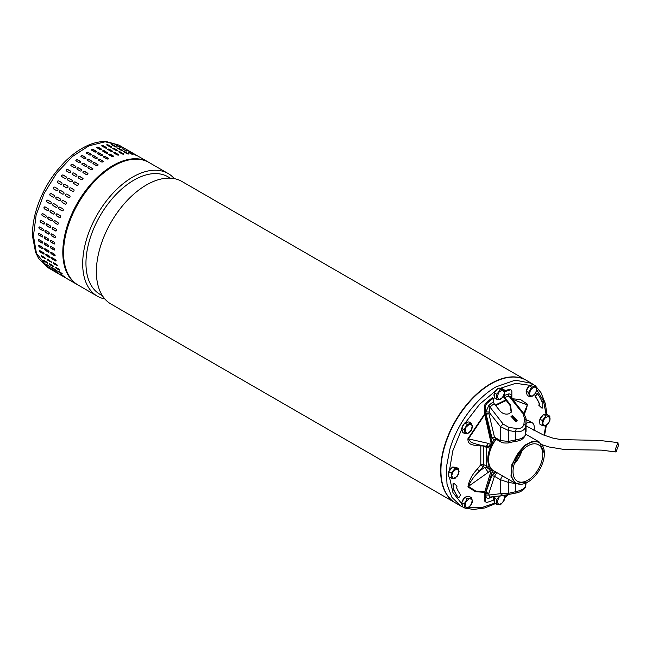 <?xml version="1.0" encoding="UTF-8"?>
<svg xmlns="http://www.w3.org/2000/svg" width="651" height="651" viewBox="0 0 651 651"><rect width="100%" height="100%" fill="white"/><g stroke="black" fill="none" stroke-linecap="round" stroke-linejoin="round"><path stroke-width="0.98" d="M618.45 445.585L617.905 442.582L615.48 448.97L616.025 451.973L618.45 445.585M455.44 502.914A70.813 40.883 -60 0 1 455.285 502.832A70.813 40.883 -60 0 1 442.639 452.998A70.813 40.883 -60 0 1 479.982 391.21A70.813 40.883 -60 0 1 526.098 380.184A70.813 40.883 -60 0 1 526.244 380.274M526.098 380.184L181.849 181.434A70.813 40.883 120 0 0 135.742 192.46A70.813 40.883 120 0 0 97.536 283.364A70.813 40.883 120 0 0 111.044 304.082L455.285 502.832M170.31 178.154L167.901 176.763A67.883 39.19 120 0 0 123.69 187.333A67.883 39.19 120 0 0 87.071 274.47A67.883 39.19 120 0 0 100.018 294.333L102.427 295.725M104.868 298.972A70.813 40.883 -60 0 1 97.357 296.181A70.813 40.883 -60 0 1 83.849 275.463A70.813 40.883 -60 0 1 122.054 184.559A70.813 40.883 -60 0 1 168.17 173.532A70.813 40.883 -60 0 1 174.338 178.643M168.17 173.532L149.03 162.49A70.813 40.883 120 0 0 102.923 173.516A70.813 40.883 120 0 0 65.58 235.304A70.813 40.883 120 0 0 78.226 285.13L97.357 296.181M48.109 267.748L38.637 258.488L35.593 252.36L32.55 236.403C32.306 229.201 33.209 221.584 35.26 213.569C40.647 193.672 50.575 176.348 65.043 161.586C71.83 154.857 78.885 149.722 86.201 146.182C93.142 142.862 99.823 141.308 106.251 141.536L118.913 145.1L105.169 141.796L88.967 145.8L72.155 156.671L56.621 173.174L44.138 193.445L36.106 215.18L33.445 235.922L36.448 253.329L48.109 267.748L77.469 284.699A70.813 40.883 -60 0 1 65.816 270.287A70.813 40.883 -60 0 1 95.787 178.903A70.813 40.883 -60 0 1 148.282 162.05L118.913 145.1L105.169 141.796L88.967 145.8L72.155 156.671L56.621 173.174L44.138 193.445L36.106 215.18L33.445 235.922L36.448 253.329L35.593 252.36L35.618 250.944M75.874 166.542A1.066 0.789 -21 0 0 75.638 166.314L75.565 166.119C76.061 167.144 75.589 167.616 74.149 167.527L71.138 165.785C70.633 164.752 71.105 164.28 72.554 164.377L75.85 166.436M66.337 171.001C65.816 169.919 66.272 169.406 67.696 169.455L70.707 171.197C71.228 172.271 70.772 172.784 69.356 172.743L66.085 170.749M61.796 176.633C61.243 175.518 61.666 174.964 63.074 174.981L66.085 176.714C66.622 177.829 66.199 178.382 64.807 178.374L61.593 176.462M57.54 182.63C56.962 181.483 57.361 180.897 58.728 180.872L61.739 182.614C62.317 183.753 61.918 184.339 60.559 184.371L57.426 182.54M56.653 190.662L53.618 188.912C53.024 187.748 53.382 187.138 54.725 187.089L57.752 188.839C58.338 189.994 57.98 190.605 56.653 190.662M51.079 193.542A1.066 0.863 -68.5 0 0 50.29 195.503L53.13 197.18L50.119 195.438C49.468 194.242 49.785 193.616 51.087 193.55L54.098 195.284C54.741 196.472 54.424 197.107 53.13 197.18L53.227 197.22M47.751 200.126A1.066 0.854 -78.5 0 0 47.206 202.144L50.217 203.885L47.027 202.111C46.327 200.907 46.612 200.264 47.865 200.183L50.884 201.924C51.567 203.12 51.283 203.763 50.037 203.844L50.249 203.926M44.878 206.839A1.066 0.83 -87.8 0 0 44.585 208.865L47.596 210.607L44.39 208.865C43.65 207.653 43.886 207.002 45.098 206.92L48.109 208.654C48.841 209.866 48.605 210.509 47.401 210.599L47.718 210.688M42.51 213.593A1.066 0.797 -96.3 0 0 42.445 215.595L45.464 217.336L42.242 215.619C41.452 214.415 41.648 213.772 42.811 213.683L45.822 215.424C46.595 216.628 46.408 217.271 45.253 217.361L45.651 217.45M40.671 220.307A1.066 0.757 -103.8 0 0 40.818 222.26L43.837 224.001L40.606 222.316C39.768 221.12 39.906 220.486 41.029 220.404L44.04 222.146C44.862 223.342 44.724 223.977 43.625 224.05L44.081 224.131M40.565 220.323L41.029 220.404M39.377 226.914A1.066 0.716 -110.5 0 0 39.719 228.786L42.73 230.527L39.508 228.867C38.612 227.687 38.702 227.069 39.768 227.004L42.779 228.745C43.658 229.925 43.568 230.552 42.518 230.609L43.015 230.674M39.263 226.939L39.768 227.004M38.637 233.318A1.066 0.659 -116.4 0 0 38.515 234.222A1.066 0.659 -116.4 0 0 39.158 235.101L42.169 236.842L38.938 235.214C37.994 234.059 38.035 233.457 39.044 233.416L42.055 235.157C42.99 236.313 42.95 236.915 41.949 236.948L42.478 237.005M38.515 233.359L39.044 233.416M38.458 239.47A1.066 0.594 -121.7 0 0 38.474 240.325A1.066 0.594 -121.7 0 0 39.141 241.139L41.933 243.01L38.922 241.269C37.929 240.146 37.913 239.576 38.873 239.56L41.884 241.301C42.868 242.432 42.885 243.002 41.933 243.01L42.47 243.067M38.336 239.511L38.873 239.56M38.848 245.281A1.066 0.521 -126.5 0 0 39.67 246.827L42.47 248.723L39.459 246.981C38.409 245.899 38.336 245.362 39.247 245.386L42.258 247.12C43.291 248.218 43.365 248.755 42.47 248.723L42.99 248.78M38.718 245.329L39.247 245.386M39.792 250.692A1.066 0.448 -130.8 0 0 40.744 252.108L43.544 254.028L40.533 252.287C39.434 251.237 39.312 250.749 40.167 250.814L43.178 252.547C44.268 253.605 44.382 254.102 43.544 254.028L44.048 254.093M39.646 250.749L40.167 250.814M127.458 150.031L124.447 148.298M120.565 146.475L124.732 148.664L120.191 146.206M124.675 148.77L125.098 148.916M116.334 145.344L120.59 147.338L115.984 145.043M120.484 147.574L120.948 147.631M111.801 144.921C111.272 144.367 111.72 144.384 113.128 144.97L116.147 146.703C116.675 147.24 116.228 147.224 114.812 146.654L111.467 144.571M116.22 147.11L116.147 146.703L116.48 147.045M107.024 145.197C106.52 144.579 106.984 144.53 108.416 145.043L111.427 146.784C111.939 147.386 111.476 147.443 110.035 146.939L106.699 144.823M111.606 147.264L111.427 146.784L111.752 147.159M102.044 146.182C101.556 145.499 102.036 145.385 103.493 145.832L106.504 147.574C106.992 148.241 106.512 148.363 105.055 147.923L101.727 145.775M96.918 147.867C96.446 147.118 96.934 146.931 98.399 147.313L101.41 149.055C101.89 149.787 101.401 149.974 99.928 149.608L96.608 147.435M91.71 150.226C91.238 149.404 91.742 149.16 93.207 149.478L96.226 151.219C96.698 152.017 96.193 152.269 94.721 151.96L91.4 149.787M86.469 153.229C85.997 152.35 86.502 152.041 87.975 152.301L90.985 154.043C91.457 154.905 90.953 155.215 89.48 154.971L86.152 152.798M81.253 156.858C80.781 155.923 81.277 155.556 82.742 155.752L85.753 157.493C86.233 158.413 85.737 158.779 84.264 158.592L80.944 156.435M76.126 161.057C75.638 160.073 76.126 159.65 77.583 159.796L80.594 161.529C81.082 162.506 80.594 162.929 79.137 162.799L75.817 160.675M81.896 170.017A1.066 0.789 -21 0 0 81.66 169.789L81.587 169.594C82.083 170.619 81.611 171.091 80.171 171.01L77.16 169.268C76.655 168.235 77.127 167.763 78.576 167.852L81.871 169.919M77.021 175.021A1.066 0.822 -29.1 0 0 76.826 174.85L76.728 174.671C77.249 175.746 76.794 176.258 75.378 176.218L72.367 174.476C71.838 173.402 72.294 172.881 73.718 172.938L76.981 174.924M72.359 180.441A1.066 0.846 -38.1 0 0 72.22 180.343L72.106 180.197C72.652 181.304 72.22 181.857 70.829 181.849L67.818 180.115C67.265 178.992 67.696 178.447 69.096 178.455L72.302 180.368M67.948 186.243A1.066 0.863 -47.9 0 0 67.899 186.219L67.769 186.096C68.339 187.236 67.94 187.822 66.581 187.846L63.57 186.113C62.984 184.957 63.383 184.371 64.758 184.355L67.883 186.178M63.798 192.33L63.757 192.305C64.368 193.477 64.001 194.088 62.675 194.136L59.664 192.403C59.046 191.223 59.412 190.613 60.746 190.564L63.774 192.314M57.109 197.025L60.12 198.767C60.771 199.955 60.445 200.581 59.151 200.654L56.141 198.913C55.49 197.725 55.815 197.09 57.109 197.025L57.019 196.976M59.249 200.703L59.322 200.72A1.066 0.863 -68.5 0 0 59.339 200.728L56.141 198.913M53.895 203.657L56.906 205.399C57.589 206.603 57.312 207.238 56.059 207.327L53.048 205.586C52.357 204.381 52.633 203.739 53.895 203.657L53.683 203.576M51.12 210.395L54.131 212.136C54.863 213.341 54.627 213.992 53.423 214.081L50.412 212.34C49.671 211.127 49.907 210.485 51.12 210.395L50.811 210.306M48.833 217.157L51.844 218.899C52.625 220.103 52.438 220.754 51.283 220.835L48.272 219.102C47.482 217.89 47.669 217.247 48.833 217.157L48.434 217.076M47.051 223.879L50.062 225.62C50.892 226.817 50.745 227.459 49.647 227.533L46.636 225.791C45.798 224.595 45.936 223.96 47.051 223.879L46.587 223.806M45.79 230.478L48.801 232.22C49.679 233.408 49.59 234.026 48.54 234.083L45.529 232.35C44.634 231.17 44.724 230.544 45.79 230.478L45.285 230.421M45.074 236.891L48.084 238.632C49.012 239.796 48.98 240.39 47.979 240.431L44.96 238.689C44.024 237.534 44.056 236.931 45.074 236.891L44.545 236.834M44.895 243.043L47.905 244.784C48.89 245.915 48.906 246.485 47.962 246.485L44.943 244.752C43.951 243.62 43.934 243.051 44.895 243.043L44.358 242.994M48.491 246.542L48.182 246.355A1.066 0.594 -121.7 0 0 48.589 246.452M45.269 248.861L48.28 250.602C49.313 251.701 49.386 252.23 48.491 252.206L45.48 250.464C44.431 249.374 44.366 248.837 45.269 248.861L44.74 248.804M46.188 254.289L49.199 256.03C50.29 257.088 50.412 257.576 49.566 257.503L46.555 255.77C45.456 254.72 45.334 254.224 46.188 254.289L45.668 254.224M133.479 153.514L130.469 151.773M130.696 152.244L126.587 149.95L131.128 152.399M126.514 151.048L122.355 148.819L126.969 151.105M122.242 150.584L122.168 150.186C122.697 150.723 122.258 150.706 120.834 150.137L117.823 148.395C117.302 147.842 117.741 147.858 119.157 148.444L122.502 150.519M117.628 150.747L117.449 150.259C117.961 150.869 117.497 150.918 116.057 150.414L113.046 148.68C112.542 148.054 113.005 148.005 114.438 148.526L117.774 150.633M112.745 151.577A1.066 0.423 12.3 0 0 112.46 151.325L112.525 151.048C113.014 151.716 112.533 151.838 111.077 151.406L108.066 149.665C107.578 148.973 108.058 148.859 109.514 149.307L112.843 151.447M108.066 149.665L107.749 149.258M107.692 153.083A1.066 0.496 8 0 0 107.399 152.806L107.439 152.529C107.92 153.27 107.423 153.449 105.95 153.083L102.939 151.341C102.467 150.593 102.964 150.405 104.429 150.788L107.749 152.952M102.939 151.341L102.63 150.918M102.516 155.255A1.066 0.57 3.4 0 0 102.231 154.954L102.248 154.694C102.72 155.499 102.215 155.744 100.742 155.443L97.731 153.701C97.259 152.887 97.764 152.635 99.237 152.961L102.557 155.125M97.731 153.701L97.422 153.262M97.3 158.071A1.066 0.635 -1.7 0 0 97.015 157.77L97.007 157.518C97.479 158.38 96.975 158.689 95.502 158.445L92.491 156.712C92.019 155.833 92.523 155.524 93.996 155.776L97.316 157.949M92.491 156.712L92.182 156.273M92.092 161.497A1.066 0.692 -7.4 0 0 91.807 161.204L91.783 160.968C92.255 161.887 91.758 162.262 90.286 162.075L87.275 160.333C86.803 159.397 87.299 159.031 88.772 159.235L92.092 161.383M87.275 160.333L86.965 159.918M86.941 165.5A1.066 0.749 -13.8 0 0 86.673 165.224L86.624 165.012C87.104 165.989 86.616 166.404 85.159 166.274L82.148 164.532C81.66 163.547 82.148 163.124 83.613 163.271L86.925 165.387M87.926 173.5A1.066 0.789 -21 0 0 87.682 173.272L87.608 173.068C88.105 174.094 87.633 174.566 86.192 174.484L83.182 172.743C82.677 171.709 83.149 171.237 84.597 171.335L87.893 173.394M83.043 178.496A1.066 0.822 -29.1 0 0 82.848 178.325L82.75 178.154C83.271 179.22 82.815 179.733 81.399 179.692L78.389 177.959C77.86 176.877 78.315 176.364 79.739 176.413L83.002 178.407M78.38 183.924A1.066 0.846 -38.1 0 0 78.242 183.818L78.128 183.672C78.673 184.778 78.25 185.332 76.851 185.332L73.84 183.59C73.294 182.475 73.718 181.922 75.117 181.93L78.332 183.842M73.97 189.726A1.066 0.863 -47.9 0 0 73.921 189.693L73.791 189.571C74.36 190.71 73.97 191.296 72.603 191.329L69.592 189.587C69.014 188.44 69.405 187.854 70.78 187.83L73.913 189.661M66.768 194.047L69.779 195.78C70.389 196.952 70.023 197.562 68.697 197.619L65.67 195.861C65.067 194.706 65.434 194.096 66.768 194.047L66.923 194.136A1.066 0.871 -58.2 0 0 65.767 195.918M63.139 200.5L66.15 202.241C66.793 203.429 66.467 204.056 65.181 204.129L62.162 202.396C61.511 201.2 61.837 200.573 63.139 200.5L63.041 200.459M65.271 204.178L65.344 204.194A1.066 0.863 -68.5 0 0 65.36 204.202L62.162 202.396M59.916 207.14L62.927 208.873C63.611 210.078 63.334 210.721 62.081 210.802L59.07 209.061C58.378 207.856 58.655 207.221 59.916 207.14L59.705 207.059M57.15 213.87L60.161 215.611C60.885 216.816 60.649 217.467 59.453 217.556L56.442 215.815C55.693 214.61 55.929 213.959 57.15 213.87L56.832 213.78M54.855 220.64L57.866 222.373C58.647 223.586 58.46 224.229 57.304 224.318L54.293 222.577C53.504 221.373 53.691 220.722 54.855 220.64L54.456 220.551M53.073 227.362L56.084 229.095C56.914 230.299 56.775 230.934 55.669 231.007L52.658 229.274C51.82 228.078 51.958 227.435 53.073 227.362L52.609 227.28M51.811 233.961L54.822 235.703C55.701 236.883 55.612 237.501 54.562 237.566L51.551 235.825C50.664 234.645 50.745 234.026 51.811 233.961L51.307 233.896M51.095 240.374L54.106 242.107C55.034 243.271 55.001 243.873 54 243.905L50.99 242.164C50.046 241.008 50.078 240.414 51.095 240.374L50.566 240.317M54.521 243.962L54.22 243.8A1.066 0.659 -116.4 0 0 54.627 243.889M50.916 246.517L53.927 248.259C54.912 249.39 54.928 249.96 53.984 249.968L50.973 248.226C49.972 247.103 49.956 246.534 50.916 246.517L50.379 246.469M54.513 250.017L54.204 249.829A1.066 0.594 -121.7 0 0 54.611 249.927M51.291 252.336L54.302 254.077C55.343 255.176 55.408 255.713 54.513 255.68L51.502 253.939C50.453 252.848 50.387 252.319 51.291 252.336L50.762 252.287M52.21 257.763L55.221 259.505C56.312 260.563 56.434 261.059 55.587 260.986L52.576 259.244C51.478 258.195 51.356 257.706 52.21 257.763L51.698 257.698M139.509 156.989L136.49 155.247M136.718 155.727L132.609 153.433L137.149 155.874M132.535 154.531L128.377 152.301L132.991 154.588M128.263 154.059L128.19 153.66C128.719 154.197 128.28 154.181 126.864 153.612L123.853 151.87C123.324 151.317 123.763 151.333 125.179 151.919L128.524 153.994M123.649 154.222L123.478 153.742C123.983 154.344 123.519 154.393 122.079 153.896L119.068 152.155C118.563 151.537 119.027 151.48 120.468 152L123.804 154.108M118.767 155.052A1.066 0.423 12.3 0 0 118.49 154.808L118.547 154.523C119.035 155.198 118.555 155.312 117.099 154.881L114.088 153.14C113.599 152.456 114.08 152.334 115.536 152.79L118.864 154.922M114.088 153.14L113.77 152.733M113.713 156.557A1.066 0.496 8 0 0 113.42 156.281L113.461 156.004C113.941 156.745 113.445 156.932 111.98 156.557L108.969 154.824C108.489 154.067 108.986 153.888 110.45 154.271L113.77 156.427M108.969 154.824L108.652 154.393M108.546 158.738A1.066 0.57 3.4 0 0 108.253 158.437L108.269 158.177C108.741 158.974 108.237 159.226 106.764 158.917L103.753 157.176C103.281 156.362 103.786 156.118 105.259 156.435L108.579 158.608M103.753 157.176L103.444 156.736M103.322 161.554A1.066 0.635 -1.7 0 0 103.037 161.245L103.029 161C103.501 161.863 102.996 162.172 101.523 161.928L98.513 160.187C98.041 159.308 98.545 158.999 100.018 159.259L103.346 161.424M98.513 160.187L98.203 159.747M98.114 164.98A1.066 0.692 -7.4 0 0 97.837 164.679L97.805 164.451C98.277 165.37 97.78 165.736 96.315 165.549L93.296 163.808C92.824 162.872 93.321 162.506 94.794 162.709L98.114 164.858M93.296 163.808L92.987 163.393M92.963 168.975A1.066 0.749 -13.8 0 0 92.694 168.707L92.645 168.487C93.126 169.463 92.637 169.887 91.181 169.748L88.17 168.015C87.682 167.022 88.17 166.599 89.635 166.746L92.947 168.861M41.119 256.022L41.615 255.786L44.634 257.527L45.635 258.634L42.136 257.121L41.119 256.022L41.615 255.786M47.141 259.505L47.645 259.261L51.657 262.109L48.158 260.603L47.141 259.505L47.645 259.261M53.162 262.98L53.667 262.744L56.678 264.477L57.679 265.592L54.179 264.078L53.162 262.98L53.667 262.744M57.679 265.592L57.19 265.82L57.719 265.738M51.657 262.109L51.169 262.337L51.698 262.263M45.635 258.634L45.147 258.862L45.676 258.781M61.048 274.437L64.986 277.017L60.624 274.266M58.11 271.125L61.121 272.859C62.35 273.77 62.618 274.104 61.918 273.876L58.899 272.142C57.662 271.247 57.394 270.906 58.11 271.125L57.654 270.987M55.636 267.211L58.647 268.953C59.835 269.913 60.055 270.303 59.306 270.132L56.295 268.391C55.099 267.447 54.879 267.048 55.636 267.211L55.164 267.105M59.778 270.246L59.306 270.132L59.746 270.019M55.018 270.962L58.956 273.534L54.603 270.783M52.08 267.642L55.091 269.384C56.328 270.287 56.588 270.629 55.888 270.401L52.877 268.66C51.641 267.773 51.372 267.431 52.08 267.642L51.632 267.504M49.614 263.736L52.625 265.47C53.813 266.43 54.033 266.829 53.284 266.658L50.273 264.916C49.077 263.964 48.858 263.574 49.614 263.736L49.142 263.622M53.756 266.772L53.284 266.658L53.724 266.544M53.032 269.921L48.996 267.48L53.349 270.238M48.573 267.309L48.996 267.48M46.026 264.151L50.054 266.682L46.856 265.185C45.611 264.29 45.35 263.956 46.058 264.168L49.069 265.909C50.306 266.812 50.566 267.154 49.867 266.918L50.306 267.073M45.611 264.029L46.058 264.168M43.34 260.14L47.458 262.947L44.252 261.442C43.056 260.49 42.836 260.099 43.593 260.254L46.603 261.995C47.792 262.955 48.011 263.346 47.263 263.175L47.726 263.289M43.121 260.148L43.593 260.254M92.694 168.707L89.683 166.965A1.066 0.749 -13.8 0 0 87.909 167.738M97.837 164.679L94.826 162.945A1.066 0.692 -7.4 0 0 93.02 163.515M103.037 161.245L100.026 159.511A1.066 0.635 -1.7 0 0 98.96 159.373A1.066 0.635 -1.7 0 0 98.228 159.877M108.253 158.437L105.242 156.696A1.066 0.57 3.4 0 0 103.468 156.875M113.42 156.281L110.41 154.539A1.066 0.496 8 0 0 108.676 154.539M118.49 154.808L115.471 153.066A1.066 0.423 12.3 0 0 113.803 152.887M123.389 154.027L118.807 151.952M128.084 153.945L123.657 151.748M132.316 154.458L128.548 152.399M58.069 271.101L62.105 273.632M55.384 267.097L59.51 269.905M53.333 262.613L57.402 265.608M51.844 257.65A1.066 0.448 -130.8 0 0 52.788 259.057L55.799 260.799M50.892 252.23A1.066 0.521 -126.5 0 0 51.722 253.776L54.733 255.517M50.509 246.42A1.066 0.594 -121.7 0 0 50.518 247.274A1.066 0.594 -121.7 0 0 51.193 248.088L54.204 249.829M50.68 240.276A1.066 0.659 -116.4 0 0 50.566 241.179A1.066 0.659 -116.4 0 0 51.209 242.058L54.22 243.8M51.421 233.872A1.066 0.716 -110.5 0 0 51.771 235.743L54.782 237.485M52.715 227.264A1.066 0.757 -103.8 0 0 52.869 229.217L55.88 230.959M54.562 220.551A1.066 0.797 -96.3 0 0 54.497 222.552L57.508 224.294M56.93 213.788A1.066 0.83 -87.8 0 0 56.629 215.823L59.648 217.564M59.794 207.083A1.066 0.854 -78.5 0 0 59.257 209.101L62.268 210.843M63.123 200.492A1.066 0.863 -68.5 0 0 62.333 202.461M69.852 195.829L66.923 194.136M73.921 189.693L70.91 187.952A1.066 0.863 -47.9 0 0 69.543 189.555M78.242 183.818L75.231 182.085A1.066 0.846 -38.1 0 0 73.701 183.492M82.848 178.325L79.837 176.584A1.066 0.822 -29.1 0 0 78.185 177.788M87.682 173.272L84.671 171.53A1.066 0.789 -21 0 0 82.946 172.515M86.673 165.224L83.662 163.491A1.066 0.749 -13.8 0 0 81.88 164.264M91.807 161.204L88.796 159.462A1.066 0.692 -7.4 0 0 86.998 160.032M97.015 157.77L94.004 156.028A1.066 0.635 -1.7 0 0 92.93 155.89A1.066 0.635 -1.7 0 0 92.206 156.403M102.231 154.954L99.221 153.221A1.066 0.57 3.4 0 0 97.438 153.4M107.399 152.806L104.388 151.065A1.066 0.496 8 0 0 102.655 151.065M112.46 151.325L109.449 149.592A1.066 0.423 12.3 0 0 107.781 149.413M117.367 150.544L112.786 148.477M122.062 150.471L117.636 148.273M126.294 150.983L122.526 148.924M52.047 267.626L56.076 270.157M49.362 263.614L53.48 266.43M47.311 259.139L51.372 262.133M45.814 254.175A1.066 0.448 -130.8 0 0 46.766 255.583L49.777 257.324M44.87 248.755A1.066 0.521 -126.5 0 0 45.7 250.301L48.711 252.043M44.488 242.945A1.066 0.594 -121.7 0 0 44.496 243.8A1.066 0.594 -121.7 0 0 45.171 244.613L48.182 246.355M44.659 236.801A1.066 0.659 -116.4 0 0 44.537 237.696A1.066 0.659 -116.4 0 0 45.179 238.583L48.198 240.317M45.399 230.389A1.066 0.716 -110.5 0 0 45.741 232.269L48.76 234.002M46.693 223.789A1.066 0.757 -103.8 0 0 46.848 225.742L49.858 227.476M48.532 217.068A1.066 0.797 -96.3 0 0 48.475 219.078L51.486 220.819M50.908 210.314A1.066 0.83 -87.8 0 0 50.607 212.348L53.618 214.081M53.773 203.6A1.066 0.854 -78.5 0 0 53.236 205.626L56.246 207.36M57.101 197.017A1.066 0.863 -68.5 0 0 56.312 198.978M63.831 192.354L60.901 190.662A1.066 0.871 -58.2 0 0 59.737 192.444M67.899 186.219L64.888 184.477A1.066 0.863 -47.9 0 0 63.521 186.08M72.22 180.343L69.209 178.602A1.066 0.846 -38.1 0 0 67.68 180.01M76.826 174.85L73.815 173.109A1.066 0.822 -29.1 0 0 72.163 174.305M81.66 169.789L78.649 168.048A1.066 0.789 -21 0 0 76.916 169.04M80.651 161.749L77.64 160.008A1.066 0.749 -13.8 0 0 75.858 160.781M85.786 157.729L82.775 155.988A1.066 0.692 -7.4 0 0 80.976 156.557M90.994 154.295L87.983 152.554A1.066 0.635 -1.7 0 0 86.908 152.415A1.066 0.635 -1.7 0 0 86.184 152.92M96.21 151.48L93.199 149.738A1.066 0.57 3.4 0 0 91.417 149.917M101.377 149.323L98.366 147.59A1.066 0.496 8 0 0 96.625 147.582M106.439 147.85L103.428 146.109A1.066 0.423 12.3 0 0 101.759 145.938M111.345 147.069L106.756 144.994M116.041 146.988L111.614 144.791M120.272 147.5L116.505 145.442M41.29 255.664L45.35 258.659M42.152 242.872A1.066 0.594 -121.7 0 0 42.559 242.978M42.169 236.842A1.066 0.659 -116.4 0 0 42.575 236.931M57.809 188.88L54.871 187.187A1.066 0.871 -58.2 0 0 53.716 188.969M61.878 182.736L58.867 181.002A1.066 0.863 -47.9 0 0 57.5 182.597M66.199 176.869L63.188 175.127A1.066 0.846 -38.1 0 0 61.658 176.535M70.804 171.368L67.794 169.634A1.066 0.822 -29.1 0 0 66.142 170.831M75.638 166.314L72.627 164.573A1.066 0.789 -21 0 0 70.894 165.557M497.527 388.728L497.584 388.761A5.322 3.076 -60 0 0 494.614 392.455M539.858 422.995A5.322 3.076 -60 0 1 539.842 419.643A5.322 3.076 -60 0 1 539.858 419.594M540.167 418.756A5.322 3.076 -60 0 1 543.129 415.069M544.366 414.516A5.322 3.076 -60 0 1 545.929 414.654M542.307 425.567L539.858 424.151L539.858 419.13L541.738 416.786L543.626 414.451L547.385 414.785L549.835 416.201L549.835 421.221L546.075 425.9L542.307 425.567L542.307 420.546L539.858 419.13M543.626 414.451L546.075 415.867L549.835 416.201M542.307 420.546L546.075 415.867M544.529 425.925L542.641 423.248L544.529 418.398L548.288 416.225L550.176 418.902L548.288 423.752L544.529 425.925M494.304 396.695A5.322 3.076 -60 0 1 494.296 393.342A5.322 3.076 -60 0 1 494.304 393.294M498.812 388.216A5.322 3.076 -60 0 1 500.383 388.354M496.754 399.266L494.304 397.851L494.304 392.83L498.072 388.151L501.84 388.484L504.289 389.9L504.289 394.921L500.521 399.6L496.754 399.266L496.754 394.246L494.304 392.83M498.072 388.151L500.521 389.567L504.289 389.9M496.754 394.246L500.521 389.567M498.975 399.624L497.095 396.947L498.975 392.097L502.743 389.925L504.623 392.602L502.743 397.452L498.975 399.624M496.119 439.197A23.851 13.769 120 0 0 489.869 451.574A23.851 13.769 120 0 0 493.523 470.681L515.584 483.416L510.97 476.133L511.93 464.309L524.218 445.561L532.396 441.305L539.435 442.11L544.374 453.462A23.322 13.459 120 0 0 531.102 442.452A23.322 13.459 120 0 0 512.654 464.488A23.322 13.459 120 0 0 527.888 482.025A23.322 13.459 120 0 0 543.121 461.469A23.322 13.459 120 0 0 544.374 453.462M527.888 482.025L515.584 483.416M514.152 464.342A21.027 12.141 -60 0 1 538.401 444.771A21.027 12.141 -60 0 1 541.624 461.624A21.027 12.141 -60 0 1 517.374 481.195A21.027 12.141 -60 0 1 514.152 464.342M521.418 451.257A20.498 11.832 -60 0 1 514.502 463.243A20.498 11.832 -60 0 0 521.418 451.257M514.257 463.984A21.027 12.141 120 0 0 521.939 450.679M494.304 501.897A5.322 3.076 -60 0 1 494.296 498.536A5.322 3.076 -60 0 1 494.304 498.487M494.614 497.649A5.322 3.076 -60 0 1 495.208 496.485M504.289 495.094L504.289 500.114L500.521 504.802L496.754 504.46L494.304 503.052L494.304 498.031L495.582 496.436M496.754 504.46L496.754 499.447L494.304 498.031M496.754 499.447L499.903 495.94M503.703 495.484L504.623 497.803L502.743 502.653L498.975 504.826L497.095 502.149L498.975 497.299L500.464 495.875M444.739 446.26A70.813 40.883 120 0 0 455.586 503.003L460.713 505.957L451.957 497.388L447.009 484.271L446.285 467.735L449.857 449.223C457.205 423.752 476.32 397.964 496.111 386.824L515.275 380.16L531.517 383.317L526.399 380.355A70.813 40.883 120 0 0 444.739 446.26M542.641 401.073L541.868 401.382L542.893 401.35L542.706 407.721L542.096 408.218L538.947 405.288L539.419 404.214L538.719 405.158L541.901 408.104M458.499 497.722L458.223 497.543A76.875 44.382 120 0 1 453.91 489.918L453.104 490.097L453.259 483.896L453.902 483.229L457.043 486.159L456.489 487.509A73.262 42.299 -60 0 0 460.631 494.866L458.963 497.519L458.345 497.616M526.049 423.655A10.652 6.144 -60 0 1 532.079 422.678L529.45 421.156A10.652 6.144 120 0 0 526.049 420.863M537.425 393.7L536.806 393.798L535.138 396.451A73.262 42.299 -60 0 1 539.28 403.807L539.191 404.084M453.861 483.213L453.031 483.766L453.12 490.244M532.079 422.678A10.652 6.144 -60 0 1 533.926 430.417M535.138 396.451L537.547 393.774A76.875 44.382 -60 0 1 541.901 401.521L542.096 401.512M535.366 396.581A73.262 42.299 -60 0 1 539.508 403.937L539.419 404.214M458.442 497.673A76.875 44.382 -60 0 1 454.089 489.926L453.999 489.877M484.629 413.979L467.931 438.733L471.283 442.411L476.483 444.145M478.363 444.576L477.216 445.764L483.677 446.016L483.677 464.627L480.804 464.7L483.058 466.637L479.47 471.104L477.216 469.159C472.17 474.514 469.078 480.43 467.931 486.899L468.443 486.378C470.478 481.154 474.148 476.068 479.47 471.104L484.726 467.353L488.274 472.333L468.443 486.378L475.735 491.057L484.783 491.79L491.367 469.924L492.27 470.453L492.091 472.048L485.63 492.669L485.5 500.749L484.596 500.228L484.783 491.798M525.064 412.343L527.277 404.914L526.692 408.218M481.341 445.268L480.804 446.081L480.804 464.7L477.216 469.159M484.743 414.638L468.443 438.888L488.274 443.38C487.249 445.789 486.069 446.635 484.726 445.911L486.134 446.643L476.329 444.104M488.274 443.38L490.504 444.495C488.966 446.269 487.509 446.985 486.134 446.643L486.557 465.864L489.365 466.442M523.803 413.662L527.277 404.914L512.573 399.348M491.269 470.901L486.134 466.97L491.472 469.225L488.274 472.333M491.245 443.079L490.504 444.495L491.472 444.877C489.837 446.814 488.063 447.4 486.134 446.643M486.134 466.97L484.726 467.353L483.058 466.637L483.677 464.627L486.557 465.864L486.134 466.97M490.081 448.1L486.557 447.562L483.677 445.805M462.454 505.632A5.322 3.076 -60 0 1 461.803 503.223M461.966 502.149A5.322 3.076 -60 0 1 462.08 501.726A5.322 3.076 -60 0 1 464.432 497.893M465.278 497.218A5.322 3.076 -60 0 1 467.687 496.567M465.237 508.293L462.788 506.877L461.665 502.678L464.733 497.356L468.932 496.233L471.381 497.649L472.512 501.848L469.436 507.17L465.237 508.293L464.114 504.094L467.182 498.772L471.381 497.649M464.733 497.356L467.182 498.772M461.665 502.678L464.114 504.094M472.284 499.944L471.308 504.704L467.67 507.926L465.009 506.388L465.986 501.628L469.623 498.406L472.284 499.944M491.765 446.537L490.944 446.065A3.198 1.847 120 0 0 491.196 445.398A3.198 1.847 120 0 0 491.367 444.462L492.27 444.82L492.091 443.005L485.63 414.931L485.5 406.696A3.198 1.847 120 0 1 485.67 405.597A3.198 1.847 120 0 1 487.168 403.213L486.264 402.692A3.198 1.847 120 0 0 484.767 405.077A3.198 1.847 120 0 0 484.596 406.175L484.783 414.825L491.367 444.299M490.944 446.065A23.688 13.679 120 0 0 489.072 451.037A23.688 13.679 120 0 0 490.944 468.655L491.407 468.915M516.78 421.376L512.028 416.135L510.929 416.786M515.885 421.677L511.133 416.445L512.483 415.501L517.228 420.733L515.885 421.677M503.337 396.63L510.034 405.475L510.49 404.824L511.458 411.945L508.773 413.816C505.461 414.654 502.515 413.686 499.944 410.911L494.158 403.669L493.401 401.716L493.401 398.225A62.822 36.269 120 0 0 487.168 403.213M510.034 405.475L511.214 412.262M496.599 439.034L495.932 439.441M492.156 445.715A3.198 1.847 120 0 0 492.27 444.983L492.27 444.82M495.574 471.869L492.27 470.291A3.198 1.847 120 0 0 492.156 469.688M492.091 443.005A25.755 14.867 -60 0 1 494.028 439.848L495.533 439.604L492.27 444.983M491.367 469.924L491.367 469.77A3.198 1.847 120 0 0 490.944 468.655M485.5 493.539L491.871 475.702L495.533 471.902L496.599 473.155L497.055 472.724M504.59 391.861A62.822 36.269 120 0 1 510.172 389.933A3.198 1.847 120 0 1 511.19 390.022A3.198 1.847 120 0 1 511.849 391.479L511.849 398.428M495.623 438.912L494.028 439.848L491.871 437.521L494.483 437.171L495.623 438.912L501.01 442.021L500.342 440.556L508.341 441.419C509.001 443.038 509.245 443.062 509.058 441.492M491.871 437.521L486.183 414.37A51.12 29.515 120 0 0 485.63 414.931M492.091 472.048L495.623 474.433L496.599 473.155M495.623 474.433L494.483 476.296L488.934 493.189L486.183 492.587A51.12 29.515 120 0 1 485.63 492.669M503.947 395.605L508.48 393.985L508.927 396.06L510.587 396.833L523.184 412.824C523.282 411.985 526.976 419.749 526.049 419.903L526.041 430.824M511.19 390.022L510.286 389.501A3.198 1.847 120 0 0 509.269 389.404A62.822 36.269 120 0 0 504.492 391.007M501.01 442.021C501.311 443.355 509.741 443.152 509.041 442.664L515.852 441.272C520.824 440.89 524.112 438.562 525.715 434.29L525.723 434.071C524.942 437.041 521.549 439.002 515.551 439.946C515.836 441.516 515.926 441.679 515.828 440.426M488.934 413.865L494.483 437.171L500.342 440.556L500.342 426.535L503.15 424.061L489.926 407.03L488.885 413.531L485.874 413.531L486.183 414.37L488.885 413.531M493.401 398.225L492.498 397.704A62.822 36.269 120 0 0 486.264 402.692M485.5 413.906L485.874 411.985L488.885 411.985L500.342 426.535L508.341 430.449L508.822 427.373L516.276 428.456C520.662 428.879 523.209 427.406 523.933 424.037L524.486 418.324L522.932 413.491M493.401 496.68L493.401 500.09A62.822 36.269 -60 0 1 487.168 502.303A3.198 1.847 -60 0 1 486.159 502.214L485.255 501.693A3.198 1.847 -60 0 1 484.596 500.228M486.159 502.214A3.198 1.847 -60 0 1 485.5 500.749M491.871 475.702L494.483 476.296L500.342 479.681L508.341 482.407L509.025 479.632M508.48 393.985C510.425 393.7 511.426 394.775 511.474 397.208L511.108 397.492M510.49 404.824L504.696 397.582L503.947 395.629M526.049 419.854L526.016 431.54M525.715 434.29L525.723 425.86C524.95 430.189 521.557 432.142 515.551 431.735L516.276 428.456M504.696 397.582A56.735 32.753 120 0 1 508.927 396.06L522.379 412.954M494.158 403.669A56.735 32.753 120 0 0 489.926 407.03L488.868 405.304L493.401 401.716M502.474 475.848L500.342 479.681L500.342 493.71L488.885 495.029L489.926 497.038L488.868 498.251L493.401 496.599M485.874 495.029L485.874 493.482L488.885 493.482L488.885 495.029L485.874 495.029C485.89 497.421 486.883 498.495 488.868 498.251M500.342 493.71L508.341 493.377L508.822 494.662L503.15 495.549L500.342 493.71M526.049 482.944L525.699 486.183C525.715 488.714 520.466 492.376 516.227 492.978L503.15 495.549M526.024 483.416L525.723 485.858L525.723 483.164M503.15 424.061L508.822 427.373M524.486 418.324L526.041 420.229L525.723 425.86L523.933 424.037M516.227 492.978L515.551 491.733L508.341 493.377L508.341 482.407L515.551 483.522L515.551 491.733C521.549 490.423 524.942 488.47 525.723 485.858L525.699 486.183M526.871 394.05A5.322 3.076 -60 0 1 526.228 391.642M526.39 390.567A5.322 3.076 -60 0 1 526.504 390.152A5.322 3.076 -60 0 1 528.848 386.312M529.694 385.636A5.322 3.076 -60 0 1 532.103 384.985M529.654 396.719L527.204 395.303L526.081 391.105L529.157 385.783L533.356 384.651L535.806 386.067L536.929 390.266L533.853 395.588L529.654 396.719L528.531 392.52L531.607 387.19L529.157 385.783M526.081 391.105L528.531 392.52M531.607 387.19L535.806 386.067M529.434 394.807L530.402 390.047L534.04 386.824L536.701 388.362L535.732 393.123L532.095 396.345L529.434 394.807M462.454 431.247A5.322 3.076 -60 0 1 461.803 428.83M461.966 427.764A5.322 3.076 -60 0 1 462.08 427.341A5.322 3.076 -60 0 1 464.432 423.5M465.278 422.825A5.322 3.076 -60 0 1 467.687 422.182M465.237 433.908L462.788 432.492L461.665 428.293L464.733 422.971L468.932 421.848L471.381 423.264L472.512 427.463L469.436 432.785L465.237 433.908L464.114 429.709L467.182 424.387L471.381 423.264M464.733 422.971L467.182 424.387M461.665 428.293L464.114 429.709M472.284 425.551L471.308 430.319L467.67 433.542L465.009 432.004L465.986 427.243L469.623 424.021L472.284 425.551M448.759 475.596A5.322 3.076 -60 0 1 448.742 472.235A5.322 3.076 -60 0 1 448.759 472.187M449.06 471.348A5.322 3.076 -60 0 1 452.022 467.662M453.259 467.117A5.322 3.076 -60 0 1 454.829 467.255M451.208 478.168L448.759 476.752L448.759 471.731L452.518 467.044L456.286 467.385L458.735 468.801L458.735 473.814L454.968 478.501L451.208 478.168L451.208 473.147L448.759 471.731M452.518 467.044L454.968 468.46L458.735 468.801M451.208 473.147L454.968 468.46M453.422 478.526L451.542 475.848L453.422 470.998L457.189 468.826L459.069 471.503L457.189 476.353L453.422 478.526M504.59 497.006L507.235 494.955M544.065 435.21L545.684 425.949M546.116 414.671L543.544 400.959L536.937 390.12M530.174 385.351L515.738 383.309L500.293 388.313M495.248 391.218L479.803 404.059L465.367 422.768M461.803 428.944L452.811 450.801L449.426 470.592M449.459 477.159L452.95 492.604L461.803 503.776M469.306 507.251L481.716 507.601L494.589 503.215M527.603 404.287L520.71 399.714L512.052 398.681M505.656 399.999L495.289 405.085M467.931 486.899L475.311 491.643L484.637 492.376M467.931 438.733C467.638 445.325 473.611 444.796 477.216 445.764M506.096 400.552L495.655 405.549M484.596 406.175L485.5 406.696M511.474 397.208L511.474 397.956M485.874 411.985L488.868 405.304M510.172 389.933L509.269 389.404M508.341 441.419L515.551 439.946L515.551 431.735L508.341 430.449L508.341 441.419M617.905 442.582L599.197 440.41L560.82 439.604L552.675 438.05L543.292 434.892L526.049 425.957M616.025 451.973L601.418 450.134L564.881 449.589L548.866 446.952L542.242 444.779M525.723 434.193L539.435 442.11M504.623 497.706L508.333 494.76M544.545 435.397L546.295 425.721M546.84 414.736L545.489 403.962L541.022 392.748L536.098 386.694M534.406 385.262L531.517 383.317M495.338 503.646L484.873 507.943L473.497 509.464L465.929 508.236M463.846 507.487L460.713 505.965M524.267 414.361L526.716 408.153M502.987 495.574L489.674 497.095"/></g></svg>
